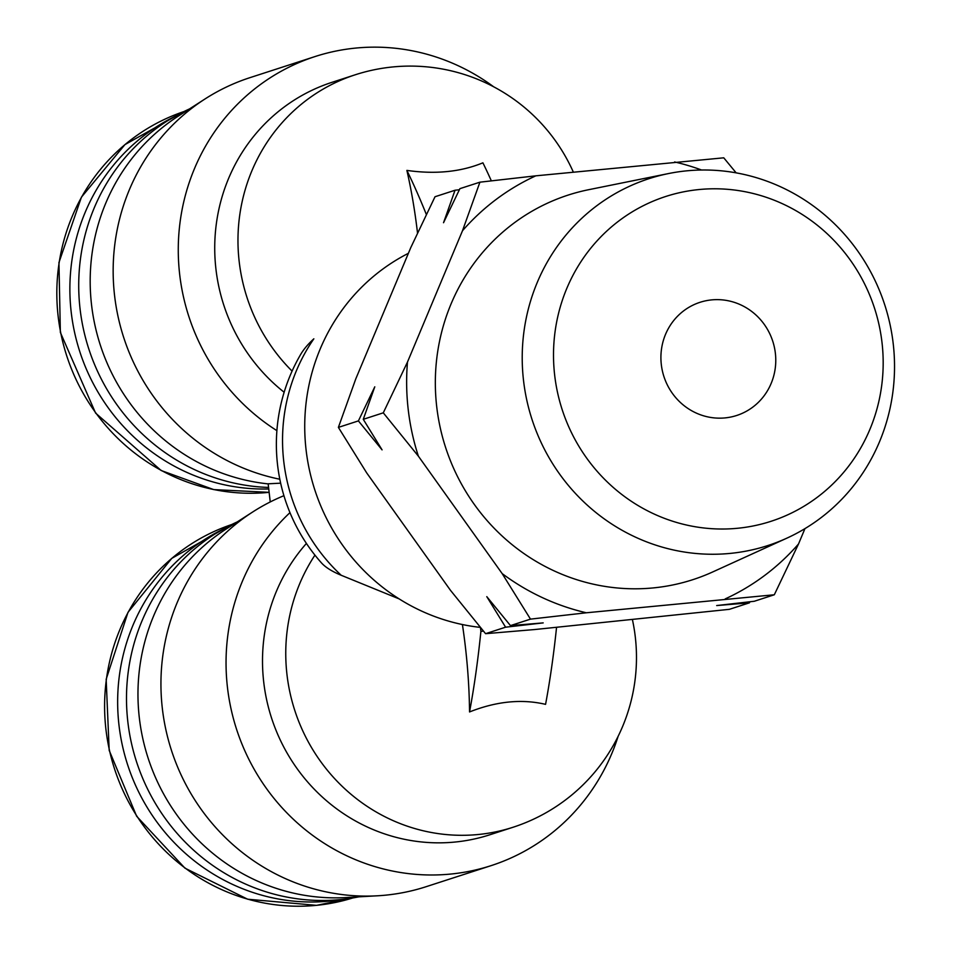 <?xml version="1.0" encoding="UTF-8"?>
<svg xmlns="http://www.w3.org/2000/svg" width="953" height="953" viewBox="0 0 953 953"><rect width="100%" height="100%" fill="white"/><g stroke="black" fill="none" stroke-linecap="round" stroke-linejoin="round"><path stroke-width="1.43" d="M459.382 189.742L455.034 190.243L435.021 196.735L410.826 247.494L355.814 378.806L338.386 427.385L366.702 472.914L450.495 590.348L485.577 633.685L534.704 629.54L729.402 609.324L749.415 602.832L749.94 601.76M426.372 214.556A594.815 159.508 84.3 0 0 406.883 170.408C435.438 174.459 460.787 171.933 482.909 162.82A594.815 159.508 84.3 0 1 491.343 180.856M556.552 627.348A594.815 159.508 84.3 0 1 545.569 704.35C521.744 698.763 496.406 701.301 469.543 711.951A173.982 46.661 84.3 0 0 462.419 624.549M406.883 170.408A173.982 46.661 84.3 0 1 417.533 233.151M480.443 627.491L480.896 631.374A594.815 159.508 84.3 0 1 469.543 711.951M483.445 631.112L480.896 631.374M341.198 575.267A178.449 171.623 72 0 1 313.847 338.815A139.412 55.024 167.4 0 0 300.624 354.504A178.449 178.449 0 0 0 321.328 562.746A139.412 40.431 -0.9 0 0 341.198 575.267L399.152 598.901M280.647 483.171L268.15 483.802L270.247 501.945M284.137 392.243A178.449 171.623 -108 0 1 216.855 220.203A178.449 171.623 -108 0 1 331.978 82.327L355.231 74.787A178.449 171.623 -108 0 0 292.083 371.098M276.894 430.649A208.183 200.225 -108 0 1 179.367 228.208A208.183 200.225 -108 0 1 315.062 56.549A208.183 200.225 -108 0 1 493.69 86.806M279.813 479.228A208.183 200.225 -108 0 1 117.195 312.393A208.183 200.225 -108 0 1 205.157 98.874A208.183 200.225 -108 0 1 249.948 77.658L315.062 56.549M268.15 483.886A199.868 192.22 -108 0 1 96.074 330.131A199.868 192.22 -108 0 1 178.509 115.98L205.157 98.874M268.567 487.436A198.272 190.683 -108 0 1 83.054 327.344A198.272 190.683 -108 0 1 189.516 108.916M268.746 488.972A196.294 188.777 -108 0 1 76.109 338.863A196.294 188.777 -108 0 1 174.399 116.671M289.962 512.643A208.183 200.225 72 0 0 254.415 769.702A208.183 200.225 72 0 0 491.236 865.598A208.183 200.225 72 0 0 618.14 736.3M283.923 495.691A208.183 200.225 72 0 0 252.938 511.832A208.183 200.225 72 0 0 171.469 750.404A208.183 200.225 72 0 0 377.412 895.796A208.183 200.225 72 0 0 385.822 895.141A208.183 200.225 72 0 0 426.122 886.695L491.236 865.598M306.425 543.436A178.449 171.623 72 0 0 290.951 759.481A178.449 171.623 72 0 0 489.806 834.792L513.059 827.252A178.449 178.449 0 0 0 632.447 619.772M222.18 529.63A196.294 188.777 72 0 0 125.677 758.433A196.294 188.777 72 0 0 329.678 901.097A196.294 188.777 72 0 0 342.056 899.429M237.297 521.887A198.272 190.683 72 0 0 133.789 752.584A198.272 190.683 72 0 0 340.674 899.572A198.272 190.683 72 0 0 358.84 896.833M252.938 511.832L226.29 528.951A199.868 192.22 72 0 0 148.072 757.98A199.868 192.22 72 0 0 345.784 897.571L377.412 895.796M408.384 253.319A198.272 190.683 72 0 0 308.427 465.112A198.272 190.683 72 0 0 480.348 627.384M455.034 190.243L443.526 222.728L459.906 188.658L479.919 182.178L535.812 175.828L723.756 157.817L736.157 172.862M804.951 528.617L798.507 543.996L774.312 594.767L586.369 612.779L530.487 619.128L502.171 573.599L418.367 456.153L383.285 412.828L407.479 362.057L462.491 230.745L479.919 182.178M749.415 602.832L716.68 605.56L754.299 601.26L774.312 594.767M485.577 633.685L505.59 627.193L543.198 622.893L510.474 625.609L530.487 619.128M338.386 427.385L358.399 420.904L382.07 449.864L363.272 419.32L383.285 412.828M510.474 625.609L486.792 596.649L505.59 627.193M363.272 419.32L374.779 386.835L358.399 420.904M725.162 417.89A59.479 57.204 72 0 0 736.681 415.484A59.479 57.204 72 0 0 772.764 341.257A59.479 57.204 72 0 0 700.002 302.315A59.479 57.204 72 0 0 662.323 370.634A59.479 57.204 72 0 0 725.162 417.89M737.932 528.236A170.73 164.202 72 0 0 850.279 260.074A170.73 164.202 72 0 0 566.809 288.39A170.73 164.202 72 0 0 737.932 528.236M730.498 553.371A192.816 185.442 72 0 0 786.809 538.183A192.816 185.442 72 0 0 884.777 304.948A192.816 185.442 72 0 0 668.601 173.541A192.816 185.442 72 0 0 524.817 389.765A192.816 185.442 72 0 0 730.498 553.371M668.601 173.541L588.811 189.671A202.143 194.412 72 0 0 438.058 416.342A202.143 194.412 72 0 0 653.698 587.87A202.143 194.412 72 0 0 712.725 571.943L786.809 538.183M535.812 175.828A231.877 223.002 72 0 0 462.491 230.745M407.479 362.057A231.877 223.002 72 0 0 418.367 456.153M502.171 573.599A231.877 223.002 72 0 0 586.369 612.779M725.185 598.913A231.877 223.002 72 0 0 798.507 543.996M701.575 170.015A231.877 223.002 72 0 0 674.629 161.962M314.943 555.134A178.449 171.623 72 0 0 321.161 762.221A178.449 171.623 72 0 0 513.059 827.252M269.127 492.332A196.294 188.777 -108 0 1 61.731 337.517A196.294 188.777 -108 0 1 183.953 111.561M316.634 905.326A196.294 188.777 72 0 0 352.789 897.952L316.515 905.35L247.661 899.215L184.942 868.147L136.648 816.245L109.19 750.392L106.164 679.286L127.988 612.326L171.778 558.363L231.734 524.531A196.294 188.777 72 0 0 109.476 750.345A196.294 188.777 72 0 0 316.634 905.326M573.325 172.088A178.449 178.449 0 0 0 355.231 74.787M269.139 492.344L213.758 489.604L161.164 470.52L95.598 413.09L60.361 332.43L58.943 262.551L81.422 197.164L124.938 144.606L183.977 111.561"/></g></svg>
